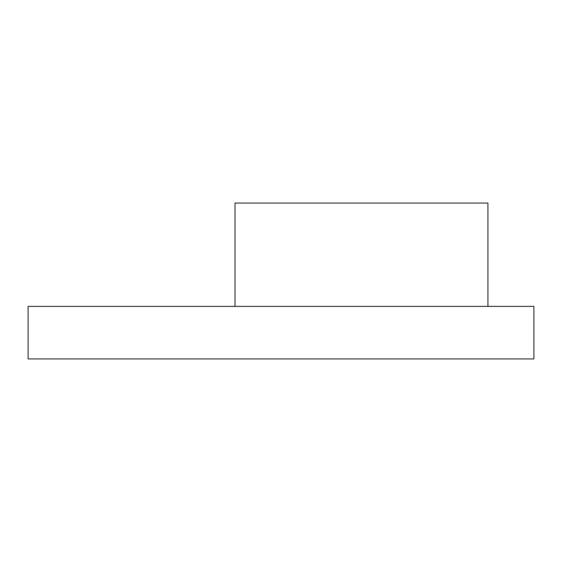 <?xml version="1.0" encoding="UTF-8"?>
<svg xmlns="http://www.w3.org/2000/svg" width="562" height="562" viewBox="0 0 562 562"><rect width="100%" height="100%" fill="white"/><g stroke="black" fill="none" stroke-linecap="round" stroke-linejoin="round"><path stroke-width="0.84" d="M487.921 306.381L487.921 203.065L235.021 203.065L235.021 306.381M533.9 306.381L28.1 306.381L28.1 358.935L533.9 358.935L533.9 306.381"/></g></svg>
